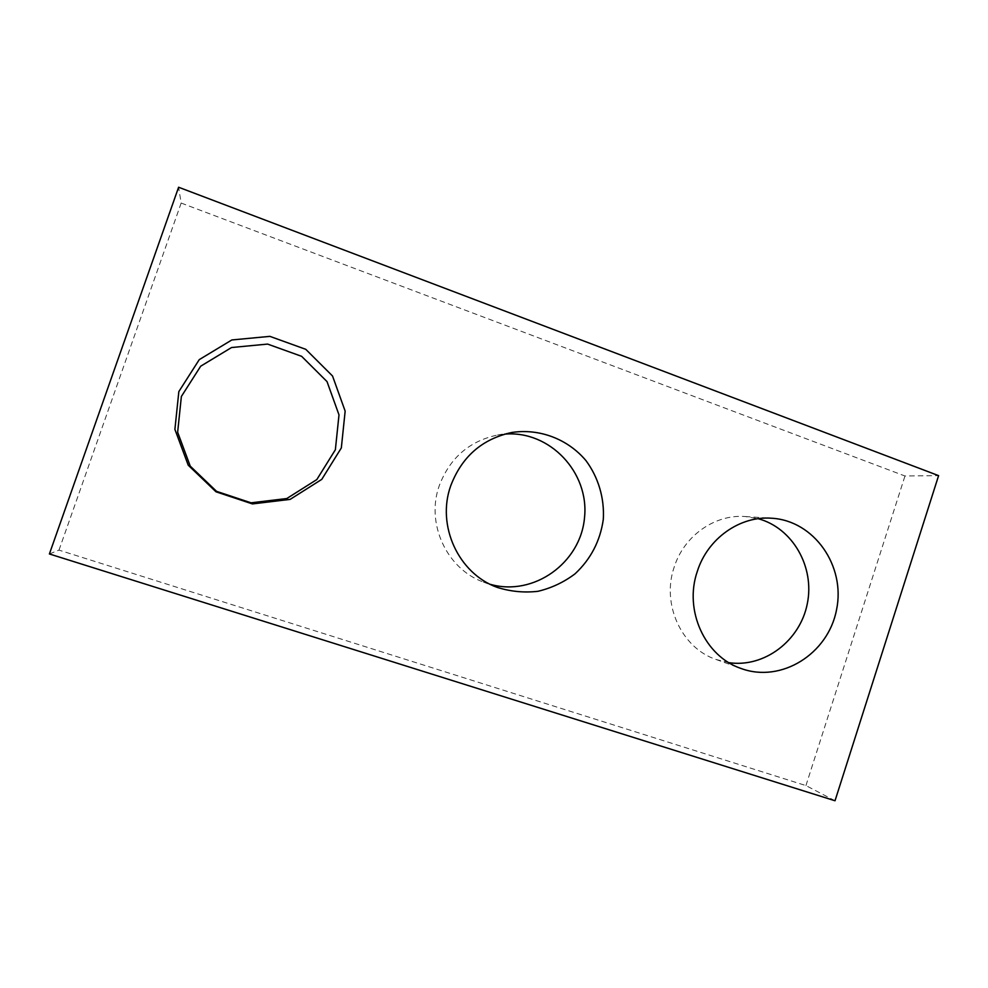 <?xml version="1.0" encoding="UTF-8"?>
<svg xmlns="http://www.w3.org/2000/svg" width="988" height="988" viewBox="0 0 988 988"><rect width="100%" height="100%" fill="white"/><g stroke="black" fill="none" stroke-linecap="round" stroke-linejoin="round"><path stroke-width="0.74" stroke-dasharray="4.94 3.71" d="M835.021 800.762L805.936 785.584L58.996 550.118L49.4 553.959M58.996 550.118L181.162 203.046L178.606 187.238M181.162 203.046L904.971 475.994L938.6 475.636M728.909 662.676L716.09 659.49C681.436 647.93 661.281 604.014 674.211 567.026C684.054 535.768 714.88 514.118 745.211 516.526L758.191 518.7M490.246 584.328L483.354 582.056C446.687 568.866 425.643 523.492 439.252 485.713C449.824 457.987 469.238 441.093 497.507 435.029L504.707 434.115M805.936 785.584L904.971 475.994M716.09 659.49L741.124 668.505M745.211 516.526L771.653 518.231M483.354 582.056L497.05 587.329M497.507 435.029L511.957 432.46"/><path stroke-width="1.48" d="M49.4 553.959L835.021 800.762L938.6 475.636L178.606 187.238L49.4 553.959M758.191 518.7C792.709 527.975 814.939 567.026 807.282 603.829C800.058 640.73 764.366 667.925 728.909 662.676M697.318 571.36C707.63 538.472 739.926 515.699 771.653 518.231C814.186 520.614 845.814 566.062 836.515 609.905C828.117 653.945 781.273 683.338 741.124 668.505C704.852 656.415 683.745 610.263 697.318 571.36M504.707 434.115C549.785 430.249 589.404 472.449 584.526 517.601C580.697 562.864 533.755 596.715 490.246 584.328M450.701 485.849C461.828 456.641 482.243 438.845 511.957 432.46C539.732 428.273 567.927 439.166 585.958 460.606C598.456 477.5 604.557 498.273 603.298 519.416C600.235 540.942 590.824 559.085 575.053 573.818C563.864 582.253 551.477 588.082 537.917 591.318C524.048 592.886 510.426 591.565 497.05 587.329C458.518 573.472 436.375 525.678 450.701 485.849M181.372 396.472L200.7 366.19L231.55 347.529L267.6 344.083L301.624 356.322L327.016 381.59L338.995 414.874L335.364 449.762L316.815 479.575L286.804 498.532L251.063 502.818L216.557 491.345L190.264 466.163L177.642 432.238L181.372 396.472M178.84 391.594L199.255 359.632L231.834 339.958L269.885 336.365L305.774 349.32L332.536 376.008L345.158 411.132L341.329 447.935L321.767 479.378L290.139 499.385L252.422 503.917L216.002 491.802L188.239 465.212L174.901 429.372L178.84 391.594"/></g></svg>
